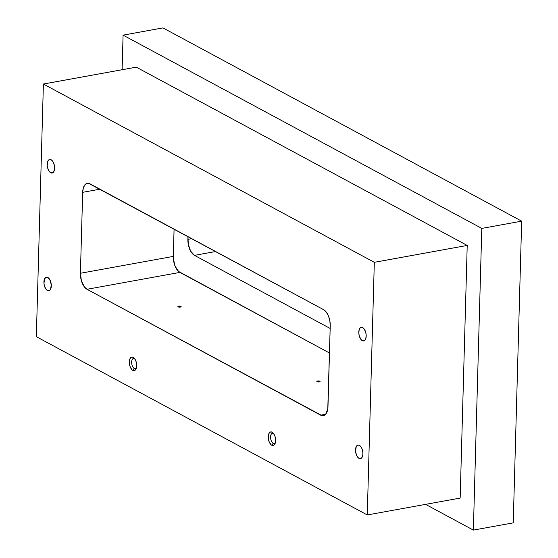 <?xml version="1.0" encoding="UTF-8"?>
<svg xmlns="http://www.w3.org/2000/svg" width="558" height="558" viewBox="0 0 558 558"><rect width="100%" height="100%" fill="white"/><g stroke="black" fill="none" stroke-linecap="round" stroke-linejoin="round"><path stroke-width="0.84" d="M178.651 306.14A1.625 0.53 -178.4 0 1 180.311 306.168A1.625 0.53 -178.4 0 1 181.141 306.656A1.625 0.53 -178.4 0 1 180.387 307.074L178.588 307.019L177.939 306.454L180.457 306.196L181.106 306.761L180.387 307.074A1.625 0.53 -178.4 0 1 178.734 307.046A1.625 0.53 -178.4 0 1 177.897 306.565A1.625 0.53 -178.4 0 1 178.651 306.14L178.63 307.026L178.651 306.14M317.579 380.988A1.625 0.53 -178.4 0 1 319.239 381.016A1.625 0.53 -178.4 0 1 320.069 381.498A1.625 0.53 -178.4 0 1 319.315 381.923L317.516 381.867L316.867 381.302L319.385 381.044L320.034 381.609L319.315 381.923A1.625 0.53 -178.4 0 1 317.662 381.895A1.625 0.53 -178.4 0 1 316.825 381.414A1.625 0.53 -178.4 0 1 317.579 380.988L317.558 381.874L317.579 380.988M273.232 443.38A5.217 2.678 -100.3 0 0 275.338 442.892A5.217 2.678 79.7 0 1 274.306 443.582A5.217 2.678 79.7 0 1 273.232 443.38L275.233 443.017L273.232 443.38A5.217 2.678 79.7 0 1 270.602 437.925A5.217 2.678 79.7 0 1 272.437 433.322A5.217 2.678 79.7 0 1 273.511 433.524L272.13 432.185A6.905 3.543 79.7 0 1 273.043 432.889A6.905 3.543 79.7 0 1 275.024 443.77A6.905 3.543 79.7 0 1 271.767 445.235L273.232 443.38L271.767 445.235L271.049 444.719L269.207 441.915L268.286 438.03L268.6 434.375L269.465 432.687L270.7 431.92L272.13 432.185L273.532 433.44L275.122 436.74L275.603 439.39L275.533 441.936L274.431 444.733L273.19 445.5L271.767 445.235A6.905 3.543 79.7 0 1 268.252 436.719A6.905 3.543 79.7 0 1 272.13 432.185L273.511 433.524A5.217 2.678 79.7 0 1 273.65 433.601A5.217 2.678 -100.3 0 0 273.511 433.524A5.217 2.678 -100.3 0 0 270.581 436.949A5.217 2.678 -100.3 0 0 273.232 443.38M134.304 368.531A5.217 2.678 -100.3 0 0 136.41 368.043A5.217 2.678 79.7 0 1 135.378 368.733A5.217 2.678 79.7 0 1 134.304 368.531L136.305 368.168L134.304 368.531A5.217 2.678 79.7 0 1 131.674 363.077A5.217 2.678 79.7 0 1 133.508 358.473A5.217 2.678 79.7 0 1 134.583 358.675L133.202 357.336A6.905 3.543 79.7 0 1 134.115 358.041A6.905 3.543 79.7 0 1 136.096 368.922A6.905 3.543 79.7 0 1 132.839 370.386L134.304 368.531L132.839 370.386L132.12 369.87L130.279 367.066L129.358 363.181L129.672 359.526L130.537 357.838L131.772 357.071L133.202 357.336L134.604 358.592L136.194 361.891L136.675 364.541L136.605 367.087L135.503 369.884L134.262 370.651L132.839 370.386A6.905 3.543 79.7 0 1 129.323 361.87A6.905 3.543 79.7 0 1 133.202 357.336L134.583 358.675A5.217 2.678 79.7 0 1 134.722 358.752A5.217 2.678 -100.3 0 0 134.583 358.675A5.217 2.678 -100.3 0 0 131.653 362.1A5.217 2.678 -100.3 0 0 134.304 368.531M47.8 277.466A6.905 3.543 79.7 0 1 51.28 284.685A6.905 3.543 79.7 0 1 48.853 290.781A6.905 3.543 79.7 0 1 47.437 290.516L50.087 290.034L47.437 290.516L46.035 289.26L44.445 285.961L43.963 283.311L44.647 278.714L46.377 277.2L47.8 277.466L49.822 279.67L51.28 284.671L50.59 289.274L49.523 290.523L47.437 290.516A6.905 3.543 79.7 0 1 43.956 283.297A6.905 3.543 79.7 0 1 46.384 277.2A6.905 3.543 79.7 0 1 47.8 277.466M362.679 327.602A6.905 3.543 79.7 0 1 366.16 334.821A6.905 3.543 79.7 0 1 363.732 340.917A6.905 3.543 79.7 0 1 362.316 340.652L364.96 340.171L362.316 340.652L360.914 339.39L359.324 336.097L358.836 333.447L359.15 329.792L360.015 328.104L361.249 327.337L362.679 327.602L364.081 328.857L365.671 332.156L366.16 334.807L365.839 338.462L364.981 340.15L363.739 340.917L362.316 340.652A6.905 3.543 79.7 0 1 358.836 333.433A6.905 3.543 79.7 0 1 361.263 327.337A6.905 3.543 79.7 0 1 362.679 327.602M359.394 445.34A6.905 3.543 79.7 0 1 362.867 452.552A6.905 3.543 79.7 0 1 360.44 458.655A6.905 3.543 79.7 0 1 359.024 458.383L361.675 457.909L359.024 458.383L357.622 457.128L356.464 455.07L355.551 451.185L356.234 446.581L357.964 445.075L359.394 445.34L360.789 446.595L361.947 448.653L362.867 452.545L362.798 455.091L361.696 457.881L360.454 458.655L359.024 458.383A6.905 3.543 79.7 0 1 355.551 451.171A6.905 3.543 79.7 0 1 357.978 445.068A6.905 3.543 79.7 0 1 359.394 445.34M51.092 159.727A6.905 3.543 79.7 0 1 54.572 166.947A6.905 3.543 79.7 0 1 52.145 173.05A6.905 3.543 79.7 0 1 50.729 172.778L53.373 172.296L50.729 172.778L49.327 171.522L47.737 168.223L47.249 165.573L47.563 161.918L48.427 160.237L49.662 159.462L51.092 159.727L52.494 160.99L53.652 163.048L54.572 166.933L53.882 171.536L52.808 172.785L50.729 172.778A6.905 3.543 79.7 0 1 47.249 165.566A6.905 3.543 79.7 0 1 49.676 159.462A6.905 3.543 79.7 0 1 51.092 159.727M473.365 530.1L481.791 228.403L123.081 35.14L122.111 69.729L123.081 35.14L162.957 27.9L521.667 221.156L162.957 27.9L123.081 35.14L481.791 228.403L521.667 221.156L513.241 522.86L521.667 221.156L481.791 228.403L473.365 530.1L513.241 522.86L473.365 530.1L425.594 504.362L473.365 530.1M136.285 67.155L467.213 245.443L460.155 498.085L367.262 514.957L374.32 262.316L43.391 84.028L36.333 336.669L367.262 514.957L374.32 262.316L467.213 245.443L460.155 498.085L367.262 514.957L36.333 336.669L43.391 84.028L136.285 67.155L467.213 245.443L374.32 262.316L43.391 84.028L136.285 67.155M174.068 229.122L173.371 258.87L175.1 266.173L178.56 271.446L329.478 352.991L179.913 272.409L87.013 289.281L84.384 286.917L81.391 280.716L80.408 273.274L82.675 192.329L83.33 187.92L84.949 184.754L87.278 183.31L88.596 183.317L323.64 309.704L326.27 312.068L328.446 315.94L329.841 320.731L330.238 325.712L327.783 408.972L325.705 414.231L323.375 415.675L322.05 415.668L87.013 289.281L320.69 415.173L325.67 414.273L320.69 415.173A12.974 6.661 79.7 0 0 323.354 415.682L323.354 415.682A12.974 6.661 79.7 0 0 327.978 406.656L330.238 325.712A12.974 6.661 79.7 0 0 323.64 309.704L89.964 183.812A12.974 6.661 79.7 0 0 87.299 183.303A12.974 6.661 79.7 0 0 82.675 192.329L80.408 273.274L173.308 256.401L174.068 229.122M330.162 328.46L194.491 255.369L190.69 251.219L188.283 244.334L187.962 236.606L187.886 239.361L191.764 238.657L187.886 239.361A12.974 6.661 79.7 0 0 194.491 255.369L330.162 328.46M215.646 251.525L194.491 255.369L215.646 251.525M99.952 189.19L82.675 192.329L99.952 189.19M87.013 289.281A12.974 6.661 79.7 0 1 80.408 273.274L173.308 256.401A12.974 6.661 -100.3 0 0 179.913 272.409L87.013 289.281"/></g></svg>
